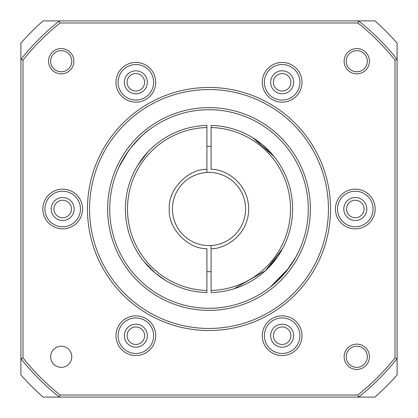<?xml version="1.0" encoding="UTF-8"?>
<svg xmlns="http://www.w3.org/2000/svg" width="418" height="418" viewBox="0 0 418 418"><rect width="100%" height="100%" fill="white"/><g stroke="black" fill="none" stroke-linecap="round" stroke-linejoin="round"><path stroke-width="0.63" d="M43.111 397.1L59.377 397.1A240.35 240.35 0 0 1 20.9 358.623L20.9 374.889A250.8 250.8 0 0 0 43.111 397.1M358.623 397.1L374.889 397.1A250.8 250.8 0 0 0 397.1 374.889L397.1 358.623A240.35 240.35 0 0 1 358.623 397.1L59.377 397.1L60.108 395.01L357.892 395.01L358.623 397.1M20.9 43.111L20.9 59.377A240.35 240.35 0 0 1 59.377 20.9L43.111 20.9A250.8 250.8 0 0 0 20.9 43.111M374.889 20.9L358.623 20.9A240.35 240.35 0 0 1 397.1 59.377L397.1 43.111A250.8 250.8 0 0 0 374.889 20.9M211.09 245.669L211.09 245.518A36.575 36.575 0 0 1 172.425 209A36.575 36.575 0 0 1 206.91 172.482L206.91 125.426A83.6 83.6 0 0 0 125.4 209A83.6 83.6 0 0 0 206.91 292.574L206.91 248.653C187.844 249.222 167.722 228.009 169.29 209C167.722 189.991 187.844 168.778 206.91 169.347M127.098 82.299A8.752 8.752 0 0 0 135.85 91.051A8.752 8.752 0 0 0 144.602 82.299A8.752 8.752 0 0 0 135.85 73.547A8.752 8.752 0 0 0 127.098 82.299M273.398 82.299A8.752 8.752 0 0 0 282.15 91.051A8.752 8.752 0 0 0 290.902 82.299A8.752 8.752 0 0 0 282.15 73.547A8.752 8.752 0 0 0 273.398 82.299M346.548 209A8.752 8.752 0 0 0 355.3 217.752A8.752 8.752 0 0 0 364.052 209A8.752 8.752 0 0 0 355.3 200.248A8.752 8.752 0 0 0 346.548 209M273.398 335.701A8.752 8.752 0 0 0 282.15 344.453A8.752 8.752 0 0 0 290.902 335.701A8.752 8.752 0 0 0 282.15 326.949A8.752 8.752 0 0 0 273.398 335.701M127.098 335.701A8.752 8.752 0 0 0 135.85 344.453A8.752 8.752 0 0 0 144.602 335.701A8.752 8.752 0 0 0 135.85 326.949A8.752 8.752 0 0 0 127.098 335.701M53.948 209A8.752 8.752 0 0 0 62.7 217.752A8.752 8.752 0 0 0 71.452 209A8.752 8.752 0 0 0 62.7 200.248A8.752 8.752 0 0 0 53.948 209M206.91 146.337A62.7 62.7 0 0 1 211.09 146.337M234.08 288.749L265.43 270.681L282.568 248.71L277.709 256.621L265.404 270.707L234.08 288.749M211.09 127.516L211.09 125.426A83.6 83.6 0 0 1 292.6 209A83.6 83.6 0 0 1 211.09 292.574L211.09 290.484A81.51 81.51 0 0 0 290.51 209A81.51 81.51 0 0 0 211.09 127.516L211.09 169.347C223.008 168.538 248.412 181.375 248.71 209C248.412 236.625 223.008 249.462 211.09 248.653L211.09 290.484M206.91 127.516A81.51 81.51 0 0 0 127.49 209A81.51 81.51 0 0 0 206.91 290.484M143.949 261.511L155.146 272.944L165.011 280.091M135.725 168.752L136.608 167.19M137.992 164.88L148.118 151.708M252.859 137.83L262.859 145.062L274.056 156.494L252.859 137.83M274.427 156.959L275.964 158.95L274.427 156.959M211.09 271.663A62.7 62.7 0 0 1 206.91 271.663M206.91 172.482A36.575 36.575 0 0 1 245.575 209A36.575 36.575 0 0 1 211.09 245.518L211.09 248.653M142.036 259.05L143.573 261.041M74.195 209A11.495 11.495 0 0 1 62.7 220.495A11.495 11.495 0 0 1 51.205 209A11.495 11.495 0 0 1 62.7 197.505A11.495 11.495 0 0 1 74.195 209M147.345 335.701A11.495 11.495 0 0 1 135.85 347.196A11.495 11.495 0 0 1 124.355 335.701A11.495 11.495 0 0 1 135.85 324.206A11.495 11.495 0 0 1 147.345 335.701M293.645 335.701A11.495 11.495 0 0 1 282.15 347.196A11.495 11.495 0 0 1 270.655 335.701A11.495 11.495 0 0 1 282.15 324.206A11.495 11.495 0 0 1 293.645 335.701M366.795 209A11.495 11.495 0 0 1 355.3 220.495A11.495 11.495 0 0 1 343.805 209A11.495 11.495 0 0 1 355.3 197.505A11.495 11.495 0 0 1 366.795 209M293.645 82.299A11.495 11.495 0 0 1 282.15 93.794A11.495 11.495 0 0 1 270.655 82.299A11.495 11.495 0 0 1 282.15 70.804A11.495 11.495 0 0 1 293.645 82.299M147.345 82.299A11.495 11.495 0 0 1 135.85 93.794A11.495 11.495 0 0 1 124.355 82.299A11.495 11.495 0 0 1 135.85 70.804A11.495 11.495 0 0 1 147.345 82.299M270.127 287.223L288.65 268.257L296.2 256.448L299.048 250.8L295.557 257.619L286.544 270.989L275.598 282.62L270.07 287.27M127.976 151.635L119.407 166.239M119.193 166.693L119.01 167.085M130.374 148.39C123.195 158.892 119.386 165.162 118.952 167.2C119.349 165.23 123.158 158.96 130.374 148.39C139.513 137.867 145.861 131.597 149.435 129.58C145.783 131.665 139.429 137.935 130.374 148.39C139.513 137.867 145.861 131.597 149.435 129.58C145.783 131.665 139.429 137.935 130.374 148.39M308.275 209A99.275 99.275 0 0 1 209 308.275A99.275 99.275 0 0 1 109.725 209A99.275 99.275 0 0 1 209 109.725A99.275 99.275 0 0 1 308.275 209M80.465 209A17.765 17.765 0 0 1 62.7 226.765A17.765 17.765 0 0 1 44.935 209A17.765 17.765 0 0 1 62.7 191.235A17.765 17.765 0 0 1 80.465 209M153.615 335.701A17.765 17.765 0 0 1 135.85 353.466A17.765 17.765 0 0 1 118.085 335.701A17.765 17.765 0 0 1 135.85 317.936A17.765 17.765 0 0 1 153.615 335.701M299.915 335.701A17.765 17.765 0 0 1 282.15 353.466A17.765 17.765 0 0 1 264.385 335.701A17.765 17.765 0 0 1 282.15 317.936A17.765 17.765 0 0 1 299.915 335.701M373.065 209A17.765 17.765 0 0 1 355.3 226.765A17.765 17.765 0 0 1 337.535 209A17.765 17.765 0 0 1 355.3 191.235A17.765 17.765 0 0 1 373.065 209M299.915 82.299A17.765 17.765 0 0 1 282.15 100.064A17.765 17.765 0 0 1 264.385 82.299A17.765 17.765 0 0 1 282.15 64.534A17.765 17.765 0 0 1 299.915 82.299M153.615 82.299A17.765 17.765 0 0 1 135.85 100.064A17.765 17.765 0 0 1 118.085 82.299A17.765 17.765 0 0 1 135.85 64.534A17.765 17.765 0 0 1 153.615 82.299M310.365 209A101.365 101.365 0 0 1 209 310.365A101.365 101.365 0 0 1 107.635 209A101.365 101.365 0 0 1 209 107.635A101.365 101.365 0 0 1 310.365 209M369.434 356.784A12.65 12.65 0 0 1 356.784 369.434A12.65 12.65 0 0 1 344.134 356.784A12.65 12.65 0 0 1 356.784 344.134A12.65 12.65 0 0 1 369.434 356.784M346.224 356.784A10.56 10.56 0 0 0 356.784 367.344A10.56 10.56 0 0 0 367.344 356.784A10.56 10.56 0 0 0 356.784 346.224A10.56 10.56 0 0 0 346.224 356.784M155.705 335.701A19.855 19.855 0 0 1 135.85 355.556A19.855 19.855 0 0 1 115.995 335.701A19.855 19.855 0 0 1 135.85 315.846A19.855 19.855 0 0 1 155.705 335.701M73.866 61.216A12.65 12.65 0 0 1 61.216 73.866A12.65 12.65 0 0 1 48.566 61.216A12.65 12.65 0 0 1 61.216 48.566A12.65 12.65 0 0 1 73.866 61.216M50.656 61.216A10.56 10.56 0 0 0 61.216 71.776A10.56 10.56 0 0 0 71.776 61.216A10.56 10.56 0 0 0 61.216 50.656A10.56 10.56 0 0 0 50.656 61.216M302.005 82.299A19.855 19.855 0 0 1 282.15 102.154A19.855 19.855 0 0 1 262.295 82.299A19.855 19.855 0 0 1 282.15 62.444A19.855 19.855 0 0 1 302.005 82.299M330.534 209A121.533 121.533 0 0 1 209 330.534A121.533 121.533 0 0 1 87.466 209A121.533 121.533 0 0 1 209 87.466A121.533 121.533 0 0 1 330.534 209M89.556 209A119.443 119.443 0 0 0 209 328.443A119.443 119.443 0 0 0 328.443 209A119.443 119.443 0 0 0 209 89.556A119.443 119.443 0 0 0 89.556 209M71.776 356.784A10.56 10.56 0 0 1 61.216 367.344A10.56 10.56 0 0 1 50.656 356.784A10.56 10.56 0 0 1 61.216 346.224A10.56 10.56 0 0 1 71.776 356.784M155.705 82.299A19.855 19.855 0 0 1 135.85 102.154A19.855 19.855 0 0 1 115.995 82.299A19.855 19.855 0 0 1 135.85 62.444A19.855 19.855 0 0 1 155.705 82.299M369.434 61.216A12.65 12.65 0 0 1 356.784 73.866A12.65 12.65 0 0 1 344.134 61.216A12.65 12.65 0 0 1 356.784 48.566A12.65 12.65 0 0 1 369.434 61.216M346.224 61.216A10.56 10.56 0 0 0 356.784 71.776A10.56 10.56 0 0 0 367.344 61.216A10.56 10.56 0 0 0 356.784 50.656A10.56 10.56 0 0 0 346.224 61.216M82.555 209A19.855 19.855 0 0 1 62.7 228.855A19.855 19.855 0 0 1 42.845 209A19.855 19.855 0 0 1 62.7 189.145A19.855 19.855 0 0 1 82.555 209M302.005 335.701A19.855 19.855 0 0 1 282.15 355.556A19.855 19.855 0 0 1 262.295 335.701A19.855 19.855 0 0 1 282.15 315.846A19.855 19.855 0 0 1 302.005 335.701M375.155 209A19.855 19.855 0 0 1 355.3 228.855A19.855 19.855 0 0 1 335.445 209A19.855 19.855 0 0 1 355.3 189.145A19.855 19.855 0 0 1 375.155 209M357.892 22.99L358.623 20.9L59.377 20.9L60.108 22.99L357.892 22.99A238.26 238.26 0 0 1 395.01 60.108L397.1 59.377L397.1 358.623L395.01 357.892A238.26 238.26 0 0 1 357.892 395.01M22.99 357.892L20.9 358.623L20.9 59.377L22.99 60.108L22.99 357.892A238.26 238.26 0 0 0 60.108 395.01M395.01 60.108L395.01 357.892M60.108 22.99A238.26 238.26 0 0 0 22.99 60.108M211.09 172.482A36.575 36.575 0 0 1 245.575 209A36.575 36.575 0 0 1 211.09 245.518M206.91 245.518A36.575 36.575 0 0 1 172.425 209"/></g></svg>
